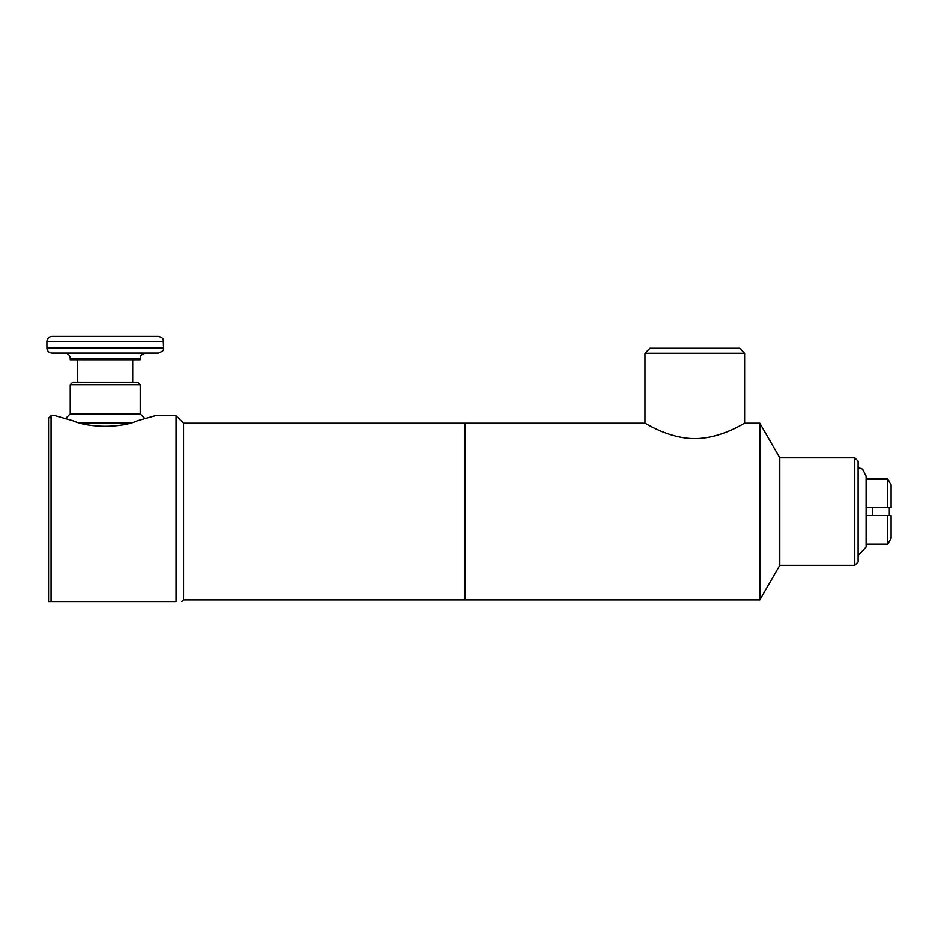 <?xml version="1.0" encoding="UTF-8"?>
<svg xmlns="http://www.w3.org/2000/svg" width="938" height="938" viewBox="0 0 938 938"><rect width="100%" height="100%" fill="white"/><g stroke="black" fill="none" stroke-linecap="round" stroke-linejoin="round"><path stroke-width="1.41" d="M70.233 384.768L72.73 382.258L137.722 382.258L140.219 384.768L70.233 384.768L70.233 413.928L140.219 413.928L145.109 418.817M79.777 422.921L130.675 422.921M70.233 413.928L65.343 418.817M140.219 358.433L140.219 359.77L70.233 359.77L70.233 358.433L140.219 358.433C141.204 357.097 138.109 355.842 145.554 353.098L64.898 353.098C68.134 353.415 69.916 355.197 70.233 358.433M46.9 341.432L46.9 348.104C47.193 351.14 48.858 352.805 51.895 353.098L158.545 353.098C166.401 349.651 162.239 349.405 163.552 348.104L163.235 339.708C162.895 339.826 164.033 337.95 158.545 336.437L51.895 336.437C48.858 336.73 47.193 338.395 46.9 341.432L163.552 341.432M77.725 382.258L77.725 359.77M176.051 415.757L155.216 415.757L137.558 420.763C121.424 428.185 89.016 428.185 72.894 420.763L55.236 415.757L51.062 415.757L51.062 601.563L176.051 601.563C183.86 601.563 183.86 601.563 176.051 601.563C183.86 601.563 183.86 601.563 176.051 601.563L176.051 415.757L183.543 423.261L183.543 599.898L181.878 601.563M51.062 415.757L48.565 418.254L48.565 601.563L51.062 601.563M183.543 423.261L465.166 423.261L465.166 599.898L183.543 599.898M644.969 423.261L465.33 423.261L465.33 599.898L759.815 599.898L759.815 423.261L744.62 423.261C744.842 422.639 721.85 438.527 694.8 438.656C667.75 438.527 644.758 422.639 644.969 423.261L644.969 353.263L744.62 353.263L744.62 423.261M644.969 353.263L649.975 348.268L739.625 348.268L744.62 353.263M759.815 423.261L779.783 457.838L779.783 565.321L759.815 599.898M779.783 457.838L854.776 457.838L854.776 565.321L779.783 565.321M854.776 457.838L858.106 461.168L858.106 561.991L854.776 565.321M889.306 507.575L889.306 515.572M872.469 507.575L872.469 515.572M887.77 479.013L866.102 479.013L887.77 479.013L887.77 507.575L891.1 507.575L891.1 484.84L887.77 479.013M858.106 555.601L866.102 547.042L866.102 544.134L887.77 544.134L891.1 538.306L891.1 515.572L866.102 515.572M866.102 507.575L887.77 507.575M887.77 515.572L887.77 544.134M46.9 348.104L163.552 348.104M140.219 413.928L140.219 384.768M132.715 382.258L132.715 359.77M858.106 467.546L862.632 469.211L866.102 476.117L866.102 547.042"/></g></svg>

